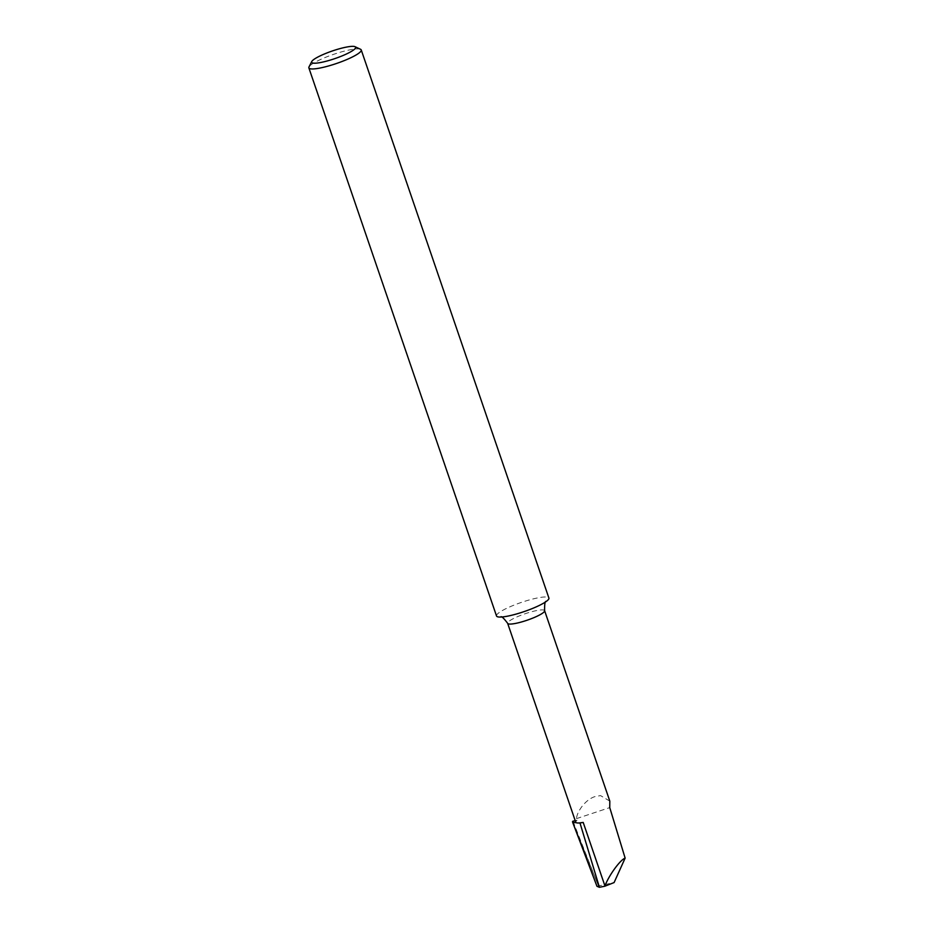 <?xml version="1.0" encoding="UTF-8"?>
<svg xmlns="http://www.w3.org/2000/svg" width="934" height="934" viewBox="0 0 934 934"><rect width="100%" height="100%" fill="white"/><g stroke="black" fill="none" stroke-linecap="round" stroke-linejoin="round"><path stroke-width="0.7" stroke-dasharray="4.67 3.5" d="M496.526 615.985A27.681 4.787 161.1 0 1 510.233 606.691A27.681 4.787 161.1 0 1 538.346 597.783A27.681 4.787 161.1 0 1 548.9 598.052M360.559 49.292A27.681 4.787 -18.9 0 0 350.694 49.677A27.681 4.787 -18.9 0 0 309.002 66.944M609.82 801.139L600.539 795.593L594.713 796.679C585.676 799.586 577.259 810.875 576.43 818.639L577.049 820.274A19.532 3.386 -18.9 0 0 575.753 822.235M577.049 820.274L575.216 820.682M572.974 821.184L598.309 885.584L572.542 821.535M596.966 886.296L614.093 882.572M576.43 818.639L609.75 807.606M579.29 822.959L576.196 822.691M544.604 610.661A19.532 3.386 -18.9 0 0 537.155 610.462A19.532 3.386 -18.9 0 0 517.319 616.755A19.532 3.386 -18.9 0 0 507.641 623.305M546.005 601.624L543.88 602.99M500.998 617.035L503.508 616.814"/><path stroke-width="1.4" d="M361.236 49.946L548.9 598.052A27.681 4.787 161.1 0 1 543.88 602.99A27.681 4.787 161.1 0 1 507.069 616.253A27.681 4.787 161.1 0 1 503.508 616.814A27.681 4.787 161.1 0 1 496.526 615.985L308.862 67.878A27.681 4.787 -18.9 0 0 319.416 68.147A27.681 4.787 -18.9 0 0 347.53 59.239A27.681 4.787 -18.9 0 0 361.236 49.946A27.681 4.787 -18.9 0 0 360.559 49.292L355.048 46.7A23.245 4.028 -18.9 0 0 346.771 47.027A23.245 4.028 -18.9 0 0 311.769 61.516A23.245 4.028 -18.9 0 0 320.514 62.531A23.245 4.028 -18.9 0 0 345.778 54.3A23.245 4.028 -18.9 0 0 355.048 46.7M311.769 61.516L309.002 66.944A27.681 4.787 -18.9 0 0 308.862 67.878M579.29 822.959A19.532 3.386 -18.9 0 0 583.201 822.434L579.29 822.959A19.532 3.386 161.1 0 1 576.196 822.691L572.67 822.364L572.542 821.535A24.412 4.226 -18.9 0 1 572.974 821.184L575.216 820.682M580.002 823.029L599.406 887.3L604.812 886.226L614.093 882.572L625.138 858.112L609.75 807.606L609.82 801.139L544.604 610.661A19.532 3.386 -18.9 0 1 534.925 617.211A19.532 3.386 -18.9 0 1 515.089 623.503A19.532 3.386 -18.9 0 1 507.641 623.305L575.753 822.235A19.532 3.386 -18.9 0 0 576.196 822.691M625.138 858.112C620.188 859.84 608.781 875.543 604.94 885.922L604.812 886.226M599.406 887.3L596.966 886.296L572.67 822.364M583.201 822.434L604.94 885.922M544.604 610.661C544.51 603.971 545.047 600.889 546.203 601.426M507.641 623.305C503.613 617.969 501.301 615.868 500.717 617"/></g></svg>
